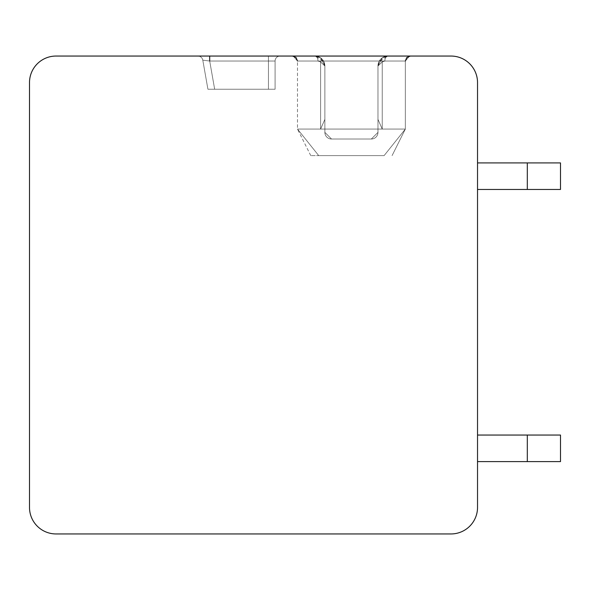 <?xml version="1.0" encoding="UTF-8"?>
<svg xmlns="http://www.w3.org/2000/svg" width="590" height="590" viewBox="0 0 590 590"><rect width="100%" height="100%" fill="white"/><g stroke="black" fill="none" stroke-linecap="round" stroke-linejoin="round"><path stroke-width="0.44" stroke-dasharray="2.95 2.21" d="M29.5 82.6A26.55 26.55 0 0 1 56.05 56.05L450.981 56.05A26.55 26.55 0 0 1 477.531 82.6L477.531 507.4A26.55 26.55 0 0 1 450.981 533.95L56.05 533.95A26.55 26.55 0 0 1 29.5 507.4L29.5 82.6M280.066 56.05L268.45 56.05L280.066 56.05A4.978 4.978 0 0 0 275.088 61.028L275.088 89.238L207.923 89.238L275.088 89.238L207.923 89.238L275.088 89.238L207.923 89.238L275.088 89.238L207.923 89.238L275.088 89.238L207.923 89.238L275.088 89.238L207.923 89.238L275.088 89.238L207.923 89.238L275.088 89.238L207.923 89.238L275.088 89.238L207.923 89.238L275.088 89.238L207.923 89.238L275.088 89.238L207.923 89.238L275.088 89.238L207.923 89.238L275.088 89.238L207.923 89.238L275.088 89.238L207.923 89.238L275.088 89.238L207.923 89.238L275.088 89.238L207.923 89.238L275.088 89.238L275.088 61.028L275.088 89.238L275.088 61.028L275.088 89.238L275.088 61.028L275.088 89.238L275.088 61.028L275.088 89.238L275.088 61.028L275.088 89.238L275.088 61.028L275.088 89.238L275.088 61.028L275.088 89.238L275.088 61.028L275.088 89.238L275.088 61.028L275.088 89.238L275.088 61.028L275.088 89.238L275.088 61.028L275.088 89.238L275.088 61.028L275.088 89.238L275.088 61.028L275.088 89.238L275.088 61.028L275.088 89.238L275.088 61.028L275.088 89.238L275.088 61.028L275.088 89.238L275.088 61.028L209.693 61.028L202.798 60.165L209.693 61.028L202.798 60.165L207.923 89.238L214.664 89.238L207.923 89.238L202.798 60.165L209.693 61.028L202.798 60.165L207.923 89.238L202.798 60.165L209.693 61.028L202.798 60.165L207.923 89.238L202.798 60.165L209.693 61.028L202.798 60.165L207.923 89.238L202.798 60.165L209.693 61.028L202.798 60.165L207.923 89.238L202.798 60.165L209.693 61.028L202.798 60.165L207.923 89.238L202.798 60.165L209.693 61.028L202.798 60.165L207.923 89.238L202.798 60.165L209.693 61.028L202.798 60.165L207.923 89.238L202.798 60.165L209.693 61.028L202.798 60.165L207.923 89.238L202.798 60.165L209.693 61.028L202.798 60.165L207.923 89.238L202.798 60.165L209.693 61.028L202.798 60.165L207.923 89.238L202.798 60.165L209.693 61.028L202.798 60.165L207.923 89.238L202.798 60.165L209.693 61.028L202.798 60.165L207.923 89.238L202.798 60.165L209.693 61.028L202.798 60.165L207.923 89.238L202.798 60.165L209.693 61.028L202.798 60.165L207.923 89.238L202.798 60.165L209.693 61.028L202.798 60.165L207.923 89.238L202.798 60.165L209.693 61.028L268.45 61.028L268.45 89.238L268.45 61.028L275.088 61.028L209.693 61.028L214.664 89.238L209.693 61.028L268.45 61.028L268.45 89.238L268.45 61.028L275.088 61.028L209.693 61.028L214.664 89.238L209.693 61.028L268.45 61.028L268.45 89.238L268.45 61.028L275.088 61.028L209.693 61.028L214.664 89.238L209.693 61.028L268.45 61.028L268.45 89.238L268.45 61.028L275.088 61.028L209.693 61.028L214.664 89.238L209.693 61.028L268.45 61.028L268.45 89.238L268.45 61.028L275.088 61.028L209.693 61.028L214.664 89.238L209.693 61.028L268.45 61.028L268.45 89.238L268.45 61.028L275.088 61.028L209.693 61.028L214.664 89.238L209.693 61.028L268.45 61.028L268.45 89.238L268.45 61.028L275.088 61.028L209.693 61.028L214.664 89.238L209.693 61.028L268.45 61.028L268.45 89.238L268.45 61.028L275.088 61.028L209.693 61.028L214.664 89.238L209.693 61.028L268.45 61.028L268.45 89.238L268.45 61.028L275.088 61.028L209.693 61.028L214.664 89.238L209.693 61.028L268.45 61.028L268.45 89.238L268.45 61.028L275.088 61.028L209.693 61.028L214.664 89.238L209.693 61.028L268.45 61.028L268.45 89.238L268.45 61.028L275.088 61.028L209.693 61.028L214.664 89.238L209.693 61.028L268.45 61.028L268.45 89.238L268.45 61.028L275.088 61.028L209.693 61.028L214.664 89.238L209.693 61.028L268.45 61.028L268.45 89.238L268.45 61.028L275.088 61.028L209.693 61.028L214.664 89.238L209.693 61.028L268.45 61.028L268.45 89.238L268.45 61.028L275.088 61.028L209.693 61.028L214.664 89.238L209.693 61.028L268.45 61.028L268.45 89.238L268.45 61.028L275.088 61.028L209.693 61.028L214.664 89.238L209.693 61.028L268.45 61.028L268.45 89.238L268.45 61.028L275.088 61.028A4.978 4.978 0 0 1 280.066 56.05A4.978 4.978 0 0 0 275.088 61.028A4.978 4.978 0 0 1 280.066 56.05A4.978 4.978 0 0 0 275.088 61.028A4.978 4.978 0 0 1 280.066 56.05A4.978 4.978 0 0 0 275.088 61.028A4.978 4.978 0 0 1 280.066 56.05A4.978 4.978 0 0 0 275.088 61.028A4.978 4.978 0 0 1 280.066 56.05A4.978 4.978 0 0 0 275.088 61.028A4.978 4.978 0 0 1 280.066 56.05A4.978 4.978 0 0 0 275.088 61.028A4.978 4.978 0 0 1 280.066 56.05A4.978 4.978 0 0 0 275.088 61.028A4.978 4.978 0 0 1 280.066 56.05A4.978 4.978 0 0 0 275.088 61.028A4.978 4.978 0 0 1 280.066 56.05A4.978 4.978 0 0 0 275.088 61.028A4.978 4.978 0 0 1 280.066 56.05A4.978 4.978 0 0 0 275.088 61.028A4.978 4.978 0 0 1 280.066 56.05A4.978 4.978 0 0 0 275.088 61.028A4.978 4.978 0 0 1 280.066 56.05A4.978 4.978 0 0 0 275.088 61.028A4.978 4.978 0 0 1 280.066 56.05A4.978 4.978 0 0 0 275.088 61.028A4.978 4.978 0 0 1 280.066 56.05A4.978 4.978 0 0 0 275.088 61.028A4.978 4.978 0 0 1 280.066 56.05A4.978 4.978 0 0 0 275.088 61.028A4.978 4.978 0 0 1 280.066 56.05A4.978 4.978 0 0 0 275.088 61.028A4.978 4.978 0 0 1 280.066 56.05A4.978 4.978 0 0 0 275.088 61.028A4.978 4.978 0 0 1 280.066 56.05A4.978 4.978 0 0 0 275.088 61.028A4.978 4.978 0 0 1 280.066 56.05A4.978 4.978 0 0 0 275.088 61.028A4.978 4.978 0 0 1 280.066 56.05A4.978 4.978 0 0 0 275.088 61.028A4.978 4.978 0 0 1 280.066 56.05A4.978 4.978 0 0 0 275.088 61.028A4.978 4.978 0 0 1 280.066 56.05A4.978 4.978 0 0 0 275.088 61.028A4.978 4.978 0 0 1 280.066 56.05A4.978 4.978 0 0 0 275.088 61.028A4.978 4.978 0 0 1 280.066 56.05A4.978 4.978 0 0 0 275.088 61.028A4.978 4.978 0 0 1 280.066 56.05A4.978 4.978 0 0 0 275.088 61.028M209.221 56.05L268.45 56.05L268.45 61.028L209.693 61.028L214.664 89.238L209.693 61.028L268.45 61.028L268.45 89.238L268.45 56.05L268.45 61.028L268.45 56.05L268.45 61.028L268.45 56.05L268.45 61.028L268.45 56.05L268.45 61.028L268.45 56.05L268.45 61.028L268.45 56.05L268.45 61.028L268.45 56.05L268.45 61.028L268.45 56.05L268.45 61.028L268.45 56.05L268.45 61.028L268.45 56.05L268.45 61.028L268.45 56.05L268.45 61.028L268.45 56.05L268.45 61.028L268.45 56.05L268.45 61.028L268.45 56.05L268.45 61.028L268.45 56.05L268.45 61.028L268.45 56.05L268.45 61.028L268.45 56.05L200.504 56.05M202.717 56.05L203.307 56.05M198.461 56.05L197.901 56.05A4.978 4.978 90 0 1 202.798 60.165L207.923 89.238L202.798 60.165A4.978 4.978 90 0 0 197.901 56.05A4.978 4.978 90 0 1 202.798 60.165A4.978 4.978 90 0 0 197.901 56.05A4.978 4.978 90 0 1 202.798 60.165A4.978 4.978 90 0 0 197.901 56.05A4.978 4.978 90 0 1 202.798 60.165A4.978 4.978 90 0 0 197.901 56.05A4.978 4.978 90 0 1 202.798 60.165A4.978 4.978 90 0 0 197.901 56.05A4.978 4.978 90 0 1 202.798 60.165A4.978 4.978 90 0 0 197.901 56.05A4.978 4.978 90 0 1 202.798 60.165A4.978 4.978 90 0 0 197.901 56.05A4.978 4.978 90 0 1 202.798 60.165A4.978 4.978 90 0 0 197.901 56.05A4.978 4.978 90 0 1 202.798 60.165A4.978 4.978 0 0 0 197.901 56.05A4.978 4.978 90 0 1 202.798 60.165A4.978 4.978 0 0 0 197.901 56.05A4.978 4.978 90 0 1 202.798 60.165A4.978 4.978 0 0 0 197.901 56.05A4.978 4.978 90 0 1 202.798 60.165A4.978 4.978 0 0 0 197.901 56.05A4.978 4.978 90 0 1 202.798 60.165A4.978 4.978 0 0 0 197.901 56.05A4.978 4.978 90 0 1 202.798 60.165A4.978 4.978 0 0 0 197.901 56.05A4.978 4.978 90 0 1 202.798 60.165A4.978 4.978 0 0 0 197.901 56.05A4.978 4.978 90 0 1 202.798 60.165A4.978 4.978 0 0 0 197.901 56.05A4.978 4.978 90 0 1 202.798 60.165A4.978 4.978 0 0 0 197.901 56.05A4.978 4.978 90 0 1 202.798 60.165A4.978 4.978 0 0 0 197.901 56.05A4.978 4.978 90 0 1 202.798 60.165A4.978 4.978 0 0 0 197.901 56.05A4.978 4.978 90 0 1 202.798 60.165A4.978 4.978 0 0 0 197.901 56.05A4.978 4.978 90 0 1 202.798 60.165A4.978 4.978 0 0 0 197.901 56.05A4.978 4.978 90 0 1 202.798 60.165A4.978 4.978 0 0 0 197.901 56.05A4.978 4.978 90 0 1 202.798 60.165A4.978 4.978 0 0 0 197.901 56.05A4.978 4.978 90 0 1 202.798 60.165A4.978 4.978 0 0 0 197.901 56.05A4.978 4.978 90 0 1 202.798 60.165A4.978 4.978 0 0 0 197.901 56.05A4.978 4.978 90 0 1 202.798 60.165M268.45 56.05L198.638 56.102M377.969 129.062L377.969 66.006A9.956 9.956 0 0 1 387.925 56.05L292.507 56.05L387.925 56.05L314.913 56.05L387.925 56.05L314.913 56.05L387.925 56.05L314.913 56.05L387.925 56.05L314.913 56.05L387.925 56.05L314.913 56.05L387.925 56.05L314.913 56.05L387.925 56.05L314.913 56.05L387.925 56.05L314.913 56.05L387.925 56.05L314.913 56.05L387.925 56.05L314.913 56.05L387.925 56.05L314.913 56.05L387.925 56.05L314.913 56.05L387.925 56.05L314.913 56.05L387.925 56.05L314.913 56.05L387.925 56.05L314.913 56.05L387.925 56.05L314.913 56.05L387.925 56.05L379.304 61.028L377.969 66.006A9.956 9.956 0 0 1 387.925 56.05L382.239 57.835L377.969 66.006A9.956 9.956 0 0 1 387.925 56.05L382.239 57.835A4.978 2.471 55.2 0 0 382.239 61.92L384.842 61.028L382.239 61.92L384.842 61.028L382.239 61.92L384.842 61.028L382.239 61.92L384.842 61.028L382.239 61.92L384.842 61.028L382.239 61.92L384.842 61.028L382.239 61.92L384.842 61.028L382.239 61.92L384.842 61.028L382.239 61.92L382.239 129.062L405.345 129.062L297.485 129.062L324.869 129.062L324.869 132.381A6.638 6.638 0 0 0 331.506 139.019L371.331 139.019A6.638 6.638 0 0 0 377.969 132.381L377.969 66.006L377.969 132.381L371.331 139.019A6.638 6.638 0 0 0 377.969 132.381L377.969 129.062L405.345 129.062L384.105 155.613L405.345 129.062L297.485 129.062L318.725 155.613L384.112 155.613L318.725 155.613L297.485 129.062L320.599 129.062L320.599 61.92A4.978 2.471 -55.1 0 0 320.599 57.835L314.913 56.05A9.956 9.956 0 0 1 324.869 66.006L323.534 61.028L314.913 56.05A9.956 9.956 0 0 1 324.869 66.006L324.869 132.381A6.638 6.638 0 0 0 331.506 139.019L324.869 132.381A6.638 6.638 0 0 0 331.506 139.019L371.331 139.019A6.638 6.638 0 0 0 377.969 132.381L377.969 66.006L382.239 61.92L382.239 129.062L377.969 119.386L377.969 66.006A9.956 9.956 0 0 1 387.925 56.05L382.239 57.835L377.969 66.006L382.239 61.92L382.239 129.062L405.345 129.062L384.105 155.613L405.345 129.062L297.485 129.062L318.725 155.613L384.112 155.613L318.725 155.613L297.485 129.062L320.599 129.062L320.599 61.92L317.995 61.028L297.485 61.028L379.304 61.028M477.531 461.601L477.531 435.051L477.531 461.601L477.531 435.051L477.531 461.601L477.531 435.051L477.531 461.601L477.531 435.051L477.531 461.601L477.531 435.051L477.531 461.601L477.531 435.051L477.531 461.601L477.531 435.051L477.531 461.601L477.531 435.051L477.531 461.601L477.531 435.051L477.531 461.601L477.531 435.051L477.531 461.601L477.531 435.051L477.531 461.601L477.531 435.051L477.531 461.601L477.531 435.051L477.531 461.601L477.531 435.051L477.531 461.601L477.531 435.051L477.531 461.601L477.531 435.051L477.531 461.601L477.531 435.051L477.531 461.601L560.5 461.601L527.312 461.601L527.312 435.051L527.312 461.601L560.5 461.601L560.5 435.051L560.5 461.601L527.312 461.601L527.312 435.051L477.531 435.051L527.312 435.051L527.312 461.601L560.5 461.601L560.5 435.051L477.531 435.051L560.5 435.051L560.5 461.601L527.312 461.601L527.312 435.051L527.312 461.601L560.5 461.601L560.5 435.051L477.531 435.051L560.5 435.051L560.5 461.601L527.312 461.601L527.312 435.051L527.312 461.601L560.5 461.601L560.5 435.051L477.531 435.051L560.5 435.051L560.5 461.601L527.312 461.601L527.312 435.051L527.312 461.601L560.5 461.601L560.5 435.051L477.531 435.051L560.5 435.051L560.5 461.601L527.312 461.601L527.312 435.051L527.312 461.601L560.5 461.601L560.5 435.051L477.531 435.051L560.5 435.051L560.5 461.601L527.312 461.601L527.312 435.051L527.312 461.601L560.5 461.601L560.5 435.051L477.531 435.051L560.5 435.051L560.5 461.601L527.312 461.601L527.312 435.051L527.312 461.601L560.5 461.601L560.5 435.051L477.531 435.051L560.5 435.051L560.5 461.601L527.312 461.601L527.312 435.051L527.312 461.601L560.5 461.601L560.5 435.051L477.531 435.051L560.5 435.051L560.5 461.601L527.312 461.601L527.312 435.051L527.312 461.601L560.5 461.601L560.5 435.051L477.531 435.051L560.5 435.051L560.5 461.601L527.312 461.601L527.312 435.051L527.312 461.601L560.5 461.601L560.5 435.051L477.531 435.051L560.5 435.051L560.5 461.601L527.312 461.601L527.312 435.051L527.312 461.601L560.5 461.601L560.5 435.051L477.531 435.051L560.5 435.051L560.5 461.601L527.312 461.601L527.312 435.051L527.312 461.601L560.5 461.601L560.5 435.051L477.531 435.051L560.5 435.051L560.5 461.601L527.312 461.601L527.312 435.051L527.312 461.601L560.5 461.601L560.5 435.051L477.531 435.051L560.5 435.051L560.5 461.601L527.312 461.601L527.312 435.051L527.312 461.601L560.5 461.601L560.5 435.051L477.531 435.051L560.5 435.051L560.5 461.601L527.312 461.601L527.312 435.051L527.312 461.601L560.5 461.601L560.5 435.051L477.531 435.051L560.5 435.051L560.5 461.601L560.5 435.051L527.312 435.051L527.312 461.601L477.531 461.601L527.312 461.601M527.312 162.914L527.312 189.464L477.531 189.464L527.312 189.464L477.531 189.464L527.312 189.464L477.531 189.464L527.312 189.464L477.531 189.464L527.312 189.464L477.531 189.464L527.312 189.464L477.531 189.464L527.312 189.464L477.531 189.464L527.312 189.464L477.531 189.464L527.312 189.464L477.531 189.464L527.312 189.464L477.531 189.464L527.312 189.464L477.531 189.464L527.312 189.464L477.531 189.464L527.312 189.464L477.531 189.464L527.312 189.464L477.531 189.464L527.312 189.464L477.531 189.464L527.312 189.464L477.531 189.464L477.531 162.914L477.531 189.464L477.531 162.914L477.531 189.464L477.531 162.914L477.531 189.464L477.531 162.914L477.531 189.464L477.531 162.914L477.531 189.464L477.531 162.914L477.531 189.464L477.531 162.914L477.531 189.464L477.531 162.914L477.531 189.464L477.531 162.914L477.531 189.464L477.531 162.914L477.531 189.464L477.531 162.914L477.531 189.464L477.531 162.914L477.531 189.464L477.531 162.914L477.531 189.464L477.531 162.914L477.531 189.464L477.531 162.914L477.531 189.464L477.531 162.914L477.531 189.464L477.531 162.914L477.531 189.464L560.5 189.464L560.5 162.914L477.531 162.914L527.312 162.914L527.312 189.464L527.312 162.914L560.5 162.914L560.5 189.464L527.312 189.464L560.5 189.464L560.5 162.914L477.531 162.914L527.312 162.914L527.312 189.464L527.312 162.914L560.5 162.914L560.5 189.464L527.312 189.464L560.5 189.464L560.5 162.914L477.531 162.914L527.312 162.914L527.312 189.464L527.312 162.914L560.5 162.914L560.5 189.464L527.312 189.464L560.5 189.464L560.5 162.914L477.531 162.914L527.312 162.914L527.312 189.464L527.312 162.914L560.5 162.914L560.5 189.464L527.312 189.464L560.5 189.464L560.5 162.914L477.531 162.914L527.312 162.914L527.312 189.464L527.312 162.914L560.5 162.914L560.5 189.464L527.312 189.464L560.5 189.464L560.5 162.914L477.531 162.914L527.312 162.914L527.312 189.464L527.312 162.914L560.5 162.914L560.5 189.464L527.312 189.464L560.5 189.464L560.5 162.914L477.531 162.914L527.312 162.914L527.312 189.464L527.312 162.914L560.5 162.914L560.5 189.464L527.312 189.464L560.5 189.464L560.5 162.914L477.531 162.914L527.312 162.914L527.312 189.464L527.312 162.914L560.5 162.914L560.5 189.464L527.312 189.464L560.5 189.464L560.5 162.914L477.531 162.914L527.312 162.914L527.312 189.464L527.312 162.914L560.5 162.914L560.5 189.464L527.312 189.464L560.5 189.464L560.5 162.914L477.531 162.914L527.312 162.914L527.312 189.464L527.312 162.914L560.5 162.914L560.5 189.464L527.312 189.464L560.5 189.464L560.5 162.914L477.531 162.914L527.312 162.914L527.312 189.464L527.312 162.914L560.5 162.914L560.5 189.464L527.312 189.464L560.5 189.464L560.5 162.914L477.531 162.914L527.312 162.914L527.312 189.464L527.312 162.914L560.5 162.914L560.5 189.464L527.312 189.464L560.5 189.464L560.5 162.914L477.531 162.914L527.312 162.914L527.312 189.464L527.312 162.914L560.5 162.914L560.5 189.464L527.312 189.464L560.5 189.464L560.5 162.914L477.531 162.914L527.312 162.914L527.312 189.464L527.312 162.914L560.5 162.914L560.5 189.464L527.312 189.464L560.5 189.464L560.5 162.914L477.531 162.914L527.312 162.914L527.312 189.464L527.312 162.914L560.5 162.914L560.5 189.464L527.312 189.464L560.5 189.464L560.5 162.914L477.531 162.914L527.312 162.914L527.312 189.464L527.312 162.914L560.5 162.914L560.5 189.464L527.312 189.464L560.5 189.464L560.5 162.914L477.531 162.914M477.531 189.464L527.312 189.464M527.312 435.051L477.531 435.051M197.031 56.124L209.693 56.05L197.031 56.124L209.693 56.05L201.271 56.05L209.693 56.05L201.271 56.05L209.693 56.05L201.271 56.05L209.693 56.05L201.271 56.05L209.693 56.05L201.271 56.05L209.693 56.05L209.693 61.028L214.664 89.238L209.693 61.028L209.693 56.05L209.693 61.028M324.869 129.062L324.869 66.006L320.599 57.835L314.913 56.05A9.956 9.956 0 0 1 324.869 66.006L324.869 132.381A6.638 6.638 0 0 0 331.506 139.019L371.331 139.019L331.506 139.019L324.869 132.381A6.638 6.638 0 0 0 331.506 139.019L371.331 139.019A6.638 6.638 0 0 0 377.969 132.381L371.331 139.019L331.506 139.019L371.331 139.019A6.638 6.638 0 0 0 377.969 132.381L377.969 66.006L377.969 132.381L371.331 139.019L331.506 139.019L324.869 132.381A6.638 6.638 0 0 0 331.506 139.019L371.331 139.019A6.638 6.638 0 0 0 377.969 132.381L377.969 66.006L382.239 61.92L382.239 129.062L377.969 119.386L377.969 132.381L371.331 139.019L331.506 139.019L324.869 132.381A6.638 6.638 0 0 0 331.506 139.019L371.331 139.019A6.638 6.638 0 0 0 377.969 132.381L377.969 66.006A9.956 9.956 0 0 1 387.925 56.05L382.239 57.835A4.978 2.471 55.2 0 0 382.239 61.92L382.239 129.062L405.345 129.062L297.485 129.062L320.599 129.062L320.599 61.92L324.869 66.006L320.599 57.835L314.913 56.05A9.956 9.956 0 0 1 324.869 66.006L324.869 132.381A6.638 6.638 0 0 0 331.506 139.019L324.869 132.381A6.638 6.638 0 0 0 331.506 139.019L371.331 139.019L331.506 139.019L324.869 132.381A6.638 6.638 0 0 0 331.506 139.019L371.331 139.019A6.638 6.638 0 0 0 377.969 132.381L371.331 139.019L331.506 139.019L324.869 132.381A6.638 6.638 0 0 0 331.506 139.019L371.331 139.019A6.638 6.638 0 0 0 377.969 132.381L377.969 119.386L382.239 129.062L405.345 129.062L297.485 129.062L320.599 129.062L320.599 61.92A4.978 2.471 -55.1 0 0 320.599 57.835L314.913 56.05A9.956 9.956 0 0 1 324.869 66.006L320.599 57.835L314.913 56.05A9.956 9.956 0 0 1 324.869 66.006L324.869 132.381A6.638 6.638 0 0 0 331.506 139.019L324.869 132.381A6.638 6.638 0 0 0 331.506 139.019L371.331 139.019L331.506 139.019L324.869 132.381A6.638 6.638 0 0 0 331.506 139.019L371.331 139.019A6.638 6.638 0 0 0 377.969 132.381L377.969 66.006L377.969 119.386L382.239 129.062L405.345 129.062L297.485 129.062L320.599 129.062L320.599 61.92L317.995 61.028A4.978 3.083 -90 0 0 314.913 56.05A9.956 9.956 0 0 1 324.869 66.006L320.599 57.835L314.913 56.05A9.956 9.956 0 0 1 324.869 66.006L324.869 132.381A6.638 6.638 0 0 0 331.506 139.019L324.869 132.381A6.638 6.638 0 0 0 331.506 139.019L371.331 139.019L331.506 139.019L324.869 132.381A6.638 6.638 0 0 0 331.506 139.019L371.331 139.019A6.638 6.638 0 0 0 377.969 132.381L371.331 139.019L331.506 139.019L324.869 132.381L324.869 119.386L320.599 129.062L320.599 61.92L324.869 66.006L320.599 57.835L314.913 56.05A9.956 9.956 0 0 1 324.869 66.006L324.869 132.381L324.869 66.006L320.599 57.835L314.913 56.05A9.956 9.956 0 0 1 324.869 66.006L324.869 132.381L324.869 119.386L320.599 129.062L320.599 61.92A4.978 2.471 -55.1 0 0 320.599 57.835L314.913 56.05A9.956 9.956 0 0 1 324.869 66.006L320.599 57.835L314.913 56.05A9.956 9.956 0 0 1 324.869 66.006L324.869 132.381L324.869 66.006L320.599 57.835L314.913 56.05A9.956 9.956 0 0 1 324.869 66.006L324.869 132.381L324.869 119.386L320.599 129.062L320.599 61.92L317.995 61.028L297.485 61.028L384.842 61.028A4.978 3.083 90 0 1 387.925 56.05L382.239 57.835L377.969 66.006L382.239 61.92L382.239 129.062L377.969 119.386L377.969 66.006A9.956 9.956 0 0 1 387.925 56.05L382.239 57.835A4.978 2.471 55.2 0 0 382.239 61.92L382.239 129.062L405.345 129.062L297.485 129.062L320.599 129.062L320.599 61.92L324.869 66.006L320.599 57.835L314.913 56.05A9.956 9.956 0 0 1 324.869 66.006L324.869 132.381L324.869 66.006L320.599 57.835L314.913 56.05A9.956 9.956 0 0 1 324.869 66.006L324.869 132.381L324.869 119.386L320.599 129.062L320.599 61.92A4.978 2.471 -55.1 0 0 320.599 57.835L314.913 56.05A9.956 9.956 0 0 1 324.869 66.006L320.599 57.835L314.913 56.05A9.956 9.956 0 0 1 324.869 66.006L324.869 132.381L324.869 66.006L320.599 57.835L314.913 56.05A4.978 3.083 -90 0 1 317.995 61.028L384.842 61.028A4.978 3.083 90 0 1 387.925 56.05L382.239 57.835L377.969 66.006L382.239 61.92L382.239 129.062L377.969 119.386L377.969 132.381L377.969 66.006A9.956 9.956 0 0 1 387.925 56.05L382.239 57.835A4.978 2.471 55.2 0 0 382.239 61.92L382.239 129.062L405.345 129.062L297.485 129.062L320.599 129.062L320.599 61.92L317.995 61.028A4.978 3.083 -90 0 0 314.913 56.05A4.978 3.083 -90 0 1 317.995 61.028L384.842 61.028A4.978 3.083 90 0 1 387.925 56.05L382.239 57.835L377.969 66.006L377.969 132.381L371.331 139.019A6.638 6.638 0 0 0 377.969 132.381L377.969 66.006L382.239 61.92L382.239 129.062L377.969 119.386L377.969 66.006A9.956 9.956 0 0 1 387.925 56.05L382.239 57.835A4.978 2.471 55.2 0 0 382.239 61.92L382.239 129.062L405.345 129.062L297.485 129.062L320.599 129.062L320.599 61.92L324.869 66.006L324.869 132.381L324.869 119.386L320.599 129.062L320.599 61.92A4.978 2.471 -55.1 0 0 320.599 57.835L314.913 56.05A4.978 3.083 -90 0 1 317.995 61.028L384.842 61.028A4.978 3.083 90 0 1 387.925 56.05L382.239 57.835L377.969 66.006L382.239 61.92L382.239 129.062L377.969 119.386L377.969 132.381L371.331 139.019L331.506 139.019L371.331 139.019A6.638 6.638 0 0 0 377.969 132.381L377.969 66.006A9.956 9.956 0 0 1 387.925 56.05L382.239 57.835A4.978 2.471 55.2 0 0 382.239 61.92L382.239 129.062L405.345 129.062L297.485 129.062L320.599 129.062L320.599 61.92L317.995 61.028L297.485 61.028L384.842 61.028A4.978 3.083 90 0 1 387.925 56.05L382.239 57.835L377.969 66.006L377.969 132.381L371.331 139.019L331.506 139.019L324.869 132.381L324.869 66.006L320.599 57.835L314.913 56.05A4.978 3.083 -90 0 1 317.995 61.028L384.842 61.028A4.978 3.083 90 0 1 387.925 56.05L382.239 57.835A4.978 2.471 55.2 0 0 382.239 61.92L382.239 129.062L377.969 119.386L377.969 66.006L382.239 61.92L382.239 129.062L405.345 129.062L297.485 129.062L320.599 129.062L320.599 61.92L324.869 66.006L324.869 132.381L324.869 119.386L320.599 129.062L320.599 61.92A4.978 2.471 -55.1 0 0 320.599 57.835L314.913 56.05A4.978 3.083 -90 0 1 317.995 61.028L384.842 61.028A4.978 3.083 90 0 1 387.925 56.05L382.239 57.835L377.969 66.006A9.956 9.956 0 0 1 387.925 56.05L382.239 57.835A4.978 2.471 55.2 0 0 382.239 61.92L382.239 129.062L377.969 119.386L377.969 132.381L377.969 66.006L382.239 61.92A4.978 2.471 55.2 0 1 382.239 57.835L377.969 66.006A9.956 9.956 0 0 1 387.925 56.05A4.978 3.083 90 0 0 384.842 61.028L405.345 61.028L384.842 61.028A4.978 3.083 90 0 1 387.925 56.05A4.978 3.083 90 0 0 384.842 61.028L405.345 61.028L384.842 61.028A4.978 3.083 90 0 1 387.925 56.05A4.978 3.083 90 0 0 384.842 61.028L405.345 61.028L384.842 61.028A4.978 3.083 90 0 1 387.925 56.05A4.978 3.083 90 0 0 384.842 61.028L405.345 61.028L384.842 61.028A4.978 3.083 90 0 1 387.925 56.05A4.978 3.083 90 0 0 384.842 61.028L405.345 61.028L409.467 56.124L410.323 56.05L292.507 56.05L410.323 56.05L292.507 56.05L410.323 56.05L292.507 56.05L410.323 56.05L292.507 56.05L410.323 56.05L292.507 56.05L410.323 56.05L292.507 56.05L410.323 56.05L292.507 56.05L410.323 56.05L292.507 56.05L410.323 56.05L409.467 56.124L405.345 61.028L409.467 56.124L410.323 56.05L409.467 56.124L405.345 61.028L409.467 56.124L410.323 56.05L409.467 56.124L405.345 61.028L409.467 56.124L410.323 56.05L409.467 56.124L405.345 61.028L409.467 56.124L410.323 56.05L409.467 56.124L405.345 61.028L409.467 56.124L410.323 56.05L409.467 56.124L405.345 61.028L409.467 56.124L410.323 56.05L409.467 56.124L405.345 61.028L409.467 56.124L410.323 56.05L409.467 56.124L405.345 61.028L297.485 61.028L405.345 61.028L297.485 61.028L405.345 61.028L297.485 61.028L405.345 61.028L297.485 61.028L405.345 61.028L297.485 61.028L293.37 56.124L292.515 56.05L293.37 56.124L297.485 61.028L293.37 56.124L292.515 56.05L293.37 56.124L297.485 61.028L293.37 56.124L292.515 56.05L293.37 56.124L297.485 61.028L293.37 56.124L292.515 56.05L293.37 56.124L297.485 61.028L293.37 56.124L292.515 56.05L293.37 56.124L297.485 61.028L293.37 56.124L292.515 56.05L293.37 56.124L297.485 61.028L293.37 56.124L292.515 56.05L293.37 56.124L297.485 61.028L293.37 56.124L292.515 56.05L293.37 56.124L297.485 61.028L323.534 61.028M351.419 155.613L310.76 155.613L351.419 155.613M392.077 155.613L405.345 129.062L392.077 155.613L405.345 129.062L392.077 155.613L405.345 129.062L392.077 155.613L405.345 129.062L392.077 155.613L405.345 129.062L392.077 155.613L405.345 129.062L392.077 155.613L405.345 129.062L392.077 155.613L405.345 129.062L382.239 129.062L377.969 119.386L377.969 132.381L377.969 66.006A9.956 9.956 0 0 1 387.925 56.05L382.239 57.835L377.969 66.006L377.969 132.381L371.331 139.019L377.969 132.381L377.969 66.006A9.956 9.956 0 0 1 387.925 56.05L382.239 57.835L377.969 66.006L377.969 119.386L382.239 129.062L405.345 129.062L382.239 129.062L377.969 119.386L377.969 132.381L377.969 66.006A9.956 9.956 0 0 1 387.925 56.05L382.239 57.835L377.969 66.006L377.969 132.381L371.331 139.019L377.969 132.381L377.969 66.006L377.969 119.386L382.239 129.062L405.345 129.062L382.239 129.062L377.969 119.386L377.969 132.381L371.331 139.019L331.506 139.019L324.869 132.381L324.869 66.006L320.599 61.92L317.995 61.028A4.978 3.083 -90 0 0 314.913 56.05A4.978 3.083 -90 0 1 317.995 61.028L297.485 61.028L317.995 61.028A4.978 3.083 -90 0 0 314.913 56.05A4.978 3.083 -90 0 1 317.995 61.028L297.485 61.028L317.995 61.028A4.978 3.083 -90 0 0 314.913 56.05A4.978 3.083 -90 0 1 317.995 61.028L297.485 61.028L317.995 61.028A4.978 3.083 -90 0 0 314.913 56.05A4.978 3.083 -90 0 1 317.995 61.028L297.485 61.028L317.995 61.028A4.978 3.083 -90 0 0 314.913 56.05L320.591 57.827A4.978 2.471 -55.1 0 1 320.599 61.92L324.869 66.006L320.599 57.835A4.978 2.471 -55.1 0 1 320.599 61.92L317.995 61.028L320.599 61.92L324.869 66.006L324.869 132.381L324.869 66.006L320.599 57.835A4.978 2.471 -55.1 0 1 320.599 61.92L324.869 66.006L324.869 132.381L324.869 119.386L320.599 129.062L324.869 119.386L324.869 66.006L320.599 57.835A4.978 2.471 -55.1 0 1 320.599 61.92L317.995 61.028L320.599 61.92L324.869 66.006L324.869 132.381L331.506 139.019L371.331 139.019A6.638 6.638 0 0 0 377.969 132.381L371.331 139.019L331.506 139.019L371.331 139.019A6.638 6.638 0 0 0 377.969 132.381L377.969 66.006L377.969 132.381L371.331 139.019L331.506 139.019L324.869 132.381L324.869 66.006L324.308 62.724L322.708 59.811L320.606 57.842L322.708 59.811L324.308 62.724L324.869 65.992L324.308 62.724L322.708 59.811L320.606 57.842L322.708 59.811L324.308 62.724L324.869 65.992L324.308 62.724L322.708 59.811L320.606 57.842L322.708 59.811L324.308 62.724L324.869 65.992L324.308 62.724L322.708 59.811L320.606 57.842L322.708 59.811L324.308 62.724L324.869 65.992L324.308 62.724L322.708 59.811L320.606 57.842L322.708 59.811L324.308 62.724L324.869 65.992L324.308 62.724L322.708 59.811L320.606 57.842L322.708 59.811L324.308 62.724L324.869 65.992L324.308 62.724L322.708 59.811L320.606 57.842L322.708 59.811L324.308 62.724L324.869 65.992L324.308 62.724L322.708 59.811L320.606 57.842L322.708 59.811L324.308 62.724L324.869 65.992L324.869 119.386L320.599 129.062L324.869 119.386L324.869 66.006L320.599 61.92A4.978 2.471 -55.1 0 0 320.599 57.835A4.978 2.471 -55.1 0 1 320.599 61.92L317.995 61.028L320.599 61.92L324.869 66.006L324.869 119.386L320.599 129.062L297.485 129.062L320.599 129.062L324.869 119.386L324.869 66.006L320.599 61.92A4.978 2.471 -55.1 0 0 320.599 57.835A4.978 2.471 -55.1 0 1 320.599 61.92L317.995 61.028L320.599 61.92L324.869 66.006L324.869 119.386L320.599 129.062L297.485 129.062L320.599 129.062L324.869 119.386L324.869 66.006L320.599 61.92A4.978 2.471 -55.1 0 0 320.599 57.835A4.978 2.471 -55.1 0 1 320.599 61.92L317.995 61.028L320.599 61.92L324.869 66.006L324.869 119.386L320.599 129.062L297.485 129.062L320.599 129.062L324.869 119.386L324.869 132.381L331.506 139.019L371.331 139.019A6.638 6.638 0 0 0 377.969 132.381L377.969 66.006L382.239 61.92A4.978 2.471 55.2 0 1 382.239 57.835L377.969 66.006A9.956 9.956 0 0 1 387.925 56.05L382.239 57.835L377.969 66.006L377.969 132.381L371.331 139.019L331.506 139.019L371.331 139.019A6.638 6.638 0 0 0 377.969 132.381L377.969 66.006L382.239 61.92A4.978 2.471 55.2 0 1 382.239 57.835L377.969 66.006A9.956 9.956 0 0 1 387.925 56.05L382.239 57.835A4.978 2.471 55.2 0 0 382.239 61.92L377.969 66.006L377.969 119.386L382.239 129.062L405.345 129.062L297.485 129.062L297.485 61.028M405.345 61.028L405.345 129.062L405.345 61.028L405.345 129.062L405.345 61.028L405.345 129.062L405.345 61.028L405.345 129.062L405.345 61.028L405.345 129.062L405.345 61.028L405.345 129.062L405.345 61.028L405.345 129.062L405.345 61.028L405.345 129.062L405.345 61.028L405.345 129.062L297.485 129.062M382.239 57.835A4.978 2.471 55.2 0 0 382.239 61.92L377.969 66.006L382.239 61.92A4.978 2.471 55.2 0 1 382.239 57.835A4.978 2.471 55.2 0 0 382.239 61.92L377.969 66.006A9.956 9.956 0 0 1 387.925 56.05L382.239 57.835L377.969 66.006L382.239 61.92A4.978 2.471 55.2 0 1 382.239 57.835L387.925 56.05L382.239 57.835M207.267 56.05L203.469 56.05L207.267 56.05M199.553 56.05L197.952 56.05M209.693 56.05L198.498 56.05M199.804 56.05L197.916 56.05L199.804 56.05M310.76 155.613L297.493 129.062"/><path stroke-width="0.89" d="M56.05 56.05A26.55 26.55 0 0 0 29.5 82.6L29.5 507.4A26.55 26.55 0 0 0 56.05 533.95L450.981 533.95A26.55 26.55 0 0 0 477.531 507.4L477.531 82.6A26.55 26.55 0 0 0 450.981 56.05L56.05 56.05M268.45 56.05L209.221 56.05M203.307 56.05L202.717 56.05M477.531 189.464L527.312 189.464L527.312 162.914L477.531 162.914M477.531 461.601L527.312 461.601L527.312 435.051L477.531 435.051M527.312 162.914L560.5 162.914L560.5 189.464L527.312 189.464M527.312 435.051L560.5 435.051L560.5 461.601L527.312 461.601M209.693 56.05L207.267 56.05L209.693 56.05L207.267 56.05L209.693 56.05L207.267 56.05L209.693 56.05L207.267 56.05L209.693 56.05L207.267 56.05L209.693 56.05L207.267 56.05L209.693 56.05L207.267 56.05L209.693 56.05L209.693 61.028M199.553 56.05L200.504 56.05M197.952 56.05L198.638 56.102M201.271 56.05L199.804 56.05L201.271 56.05M297.485 61.028L296.062 57.532L292.507 56.05M405.345 61.028L406.775 57.532L410.33 56.05"/></g></svg>
